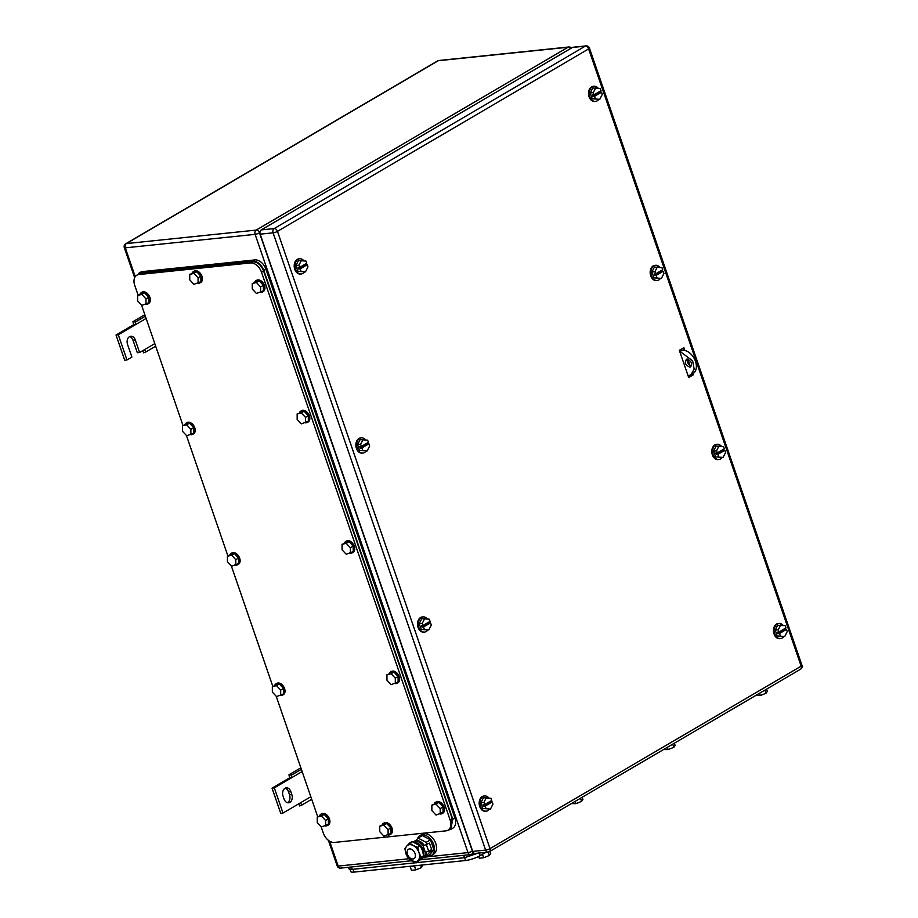 <?xml version="1.0" encoding="UTF-8"?>
<svg xmlns="http://www.w3.org/2000/svg" width="918" height="918" viewBox="0 0 918 918"><rect width="100%" height="100%" fill="white"/><g stroke="black" fill="none" stroke-linecap="round" stroke-linejoin="round"><path stroke-width="1.38" d="M289.491 777.512L288.986 774.758L291.431 775.148L291.878 777.592L289.491 777.512M300.852 767.804L288.986 774.758M298.66 803.87L299.738 805.97L301.758 805.12L300.553 802.757L310.823 796.744M301.379 769.318L291.431 775.148M302.148 771.568L274.321 787.885L282.985 813.061L300.553 802.757M311.695 799.291L301.758 805.12M282.985 813.061L280.713 813.291L272.038 788.126L274.321 787.885M289.606 777.821L272.038 788.126M290.776 791.545A6.001 4.292 -95.9 0 0 286.29 787.851A6.001 4.292 -95.9 0 0 283.054 796.078L284.087 799.096A6.001 4.292 -95.9 0 0 288.573 802.802A6.001 4.292 -95.9 0 0 291.821 794.563L290.776 791.545L288.504 791.786L289.537 794.804A6.001 4.292 -95.9 0 1 287.414 802.699M285.177 788.183A6.001 4.292 -95.9 0 1 288.504 791.786M133.477 324.398L132.972 321.644L135.416 322.034L135.864 324.467L133.477 324.398M144.837 314.69L132.972 321.644M142.646 350.756L143.713 352.856L145.732 352.007L144.528 349.643L154.798 343.619M145.354 316.205L135.416 322.034M146.134 318.454L118.296 334.772L126.971 359.936L131.882 357.056L127.556 344.468A6.001 4.292 -95.9 0 1 130.792 336.24A6.001 4.292 -95.9 0 1 135.279 339.947L139.605 352.523L144.528 349.643M155.681 346.178L145.732 352.007M139.605 352.523L137.333 352.764L132.995 340.176A6.001 4.292 -95.9 0 0 129.679 336.573M126.971 359.936L124.687 360.177L116.024 335.001L118.296 334.772M133.58 324.708L116.024 335.001M427.742 630.081A7.631 5.451 -95.9 0 1 424.541 632.077A7.631 5.451 -95.9 0 1 418.837 627.361A7.631 5.451 -95.9 0 1 422.969 616.885A7.631 5.451 -95.9 0 1 427.099 618.778M424.162 632.089A7.631 5.451 -95.9 0 1 423.783 632.146A7.631 5.451 -95.9 0 1 418.08 627.442A7.631 5.451 -95.9 0 1 422.2 616.965A7.631 5.451 -95.9 0 1 422.59 616.942M428.821 622.06A7.631 5.451 -95.9 0 1 429.05 623.012L422.016 627.132L421.5 625.628L423.014 625.468L422.28 623.311L419.239 623.632L421.236 629.438L428.786 629.977L431.299 625.009L430.565 622.863L429.039 623.012L428.729 622.117M423.014 625.468L430.037 621.348L429.303 619.191L421.752 618.663L419.239 623.632M428.786 629.977L421.236 629.438M424.782 618.353L422.28 623.311M424.277 629.128L423.542 626.983L422.016 627.132M430.565 622.863L423.542 626.983M304.432 271.969A7.631 5.451 -95.9 0 1 301.23 273.954A7.631 5.451 -95.9 0 1 295.527 269.249A7.631 5.451 -95.9 0 1 299.658 258.773A7.631 5.451 -95.9 0 1 303.789 260.666M300.852 273.977A7.631 5.451 -95.9 0 1 300.473 274.034A7.631 5.451 -95.9 0 1 294.77 269.33A7.631 5.451 -95.9 0 1 298.901 258.853A7.631 5.451 -95.9 0 1 299.279 258.83M305.51 263.948A7.631 5.451 -95.9 0 1 305.74 264.9L298.706 269.02L298.189 267.517L299.704 267.356L298.97 265.199L295.929 265.52L297.937 271.326L305.487 271.866L307.989 266.897L307.255 264.74L305.728 264.9L305.419 264.005M299.704 267.356L306.727 263.236L305.992 261.079L298.442 260.551L295.929 265.52M305.487 271.866L297.937 271.326M301.483 260.242L298.97 265.199M300.966 271.017L300.232 268.859L298.706 269.02M307.255 264.74L300.232 268.859M783.697 636.61A7.631 5.451 -95.9 0 1 780.495 638.595A7.631 5.451 -95.9 0 1 774.792 633.879A7.631 5.451 -95.9 0 1 778.923 623.402A7.631 5.451 -95.9 0 1 783.054 625.307M780.116 638.618A7.631 5.451 -95.9 0 1 779.738 638.676A7.631 5.451 -95.9 0 1 774.035 633.959A7.631 5.451 -95.9 0 1 778.166 623.483A7.631 5.451 -95.9 0 1 778.544 623.46M784.775 628.589A7.631 5.451 -95.9 0 1 785.005 629.541L777.971 633.661L777.454 632.146L778.969 631.986L778.235 629.84L775.194 630.15L777.202 635.967L784.752 636.495L787.254 631.538L786.519 629.381L785.005 629.541L784.683 628.635M778.969 631.986L786.003 627.866L785.257 625.72L777.707 625.192L775.194 630.15M784.752 636.495L777.202 635.967M780.748 624.871L778.235 629.84M780.231 635.658L779.497 633.5L777.971 633.661M786.519 629.381L779.497 633.5M489.397 809.171A7.631 5.451 -95.9 0 1 486.207 811.156A7.631 5.451 -95.9 0 1 480.504 806.44A7.631 5.451 -95.9 0 1 484.624 795.963A7.631 5.451 -95.9 0 1 488.755 797.868M485.817 811.179A7.631 5.451 -95.9 0 1 485.45 811.237A7.631 5.451 -95.9 0 1 479.735 806.52A7.631 5.451 -95.9 0 1 483.866 796.044A7.631 5.451 -95.9 0 1 484.245 796.021M490.476 801.15A7.631 5.451 -95.9 0 1 490.705 802.102L483.683 806.222L483.166 804.707L484.681 804.547L483.935 802.401L480.906 802.711L482.902 808.529L490.453 809.056L492.966 804.088L492.22 801.942L490.705 802.102L490.396 801.196M484.681 804.547L491.704 800.427L490.958 798.281L483.419 797.742L480.906 802.711M490.453 809.056L482.902 808.529M486.448 797.432L483.935 802.401M485.943 808.207L485.197 806.061L483.683 806.222M492.22 801.942L485.197 806.061M366.087 451.059A7.631 5.451 -95.9 0 1 362.897 453.044A7.631 5.451 -95.9 0 1 357.194 448.328A7.631 5.451 -95.9 0 1 361.313 437.852A7.631 5.451 -95.9 0 1 365.444 439.756M362.518 453.056A7.631 5.451 -95.9 0 1 362.14 453.125A7.631 5.451 -95.9 0 1 356.436 448.409A7.631 5.451 -95.9 0 1 360.556 437.932A7.631 5.451 -95.9 0 1 360.935 437.909M367.177 443.038A7.631 5.451 -95.9 0 1 367.395 443.979L360.372 448.099L359.856 446.596L361.371 446.435L360.625 444.289L357.595 444.599L359.592 450.417L367.143 450.945L369.656 445.976L368.91 443.83L367.395 443.979L367.085 443.084M361.371 446.435L368.393 442.315L367.659 440.17L360.108 439.63L357.595 444.599M367.143 450.945L359.592 450.417M363.138 439.32L360.625 444.289M362.633 450.095L361.887 447.95L360.372 448.099M368.91 443.83L361.887 447.95M722.03 457.531A7.631 5.451 -95.9 0 1 718.84 459.516A7.631 5.451 -95.9 0 1 713.125 454.8A7.631 5.451 -95.9 0 1 717.256 444.323A7.631 5.451 -95.9 0 1 721.387 446.228M718.45 459.539A7.631 5.451 -95.9 0 1 718.071 459.597A7.631 5.451 -95.9 0 1 712.368 454.88A7.631 5.451 -95.9 0 1 716.499 444.404A7.631 5.451 -95.9 0 1 716.878 444.381M723.109 449.51A7.631 5.451 -95.9 0 1 723.338 450.463L716.315 454.582L715.788 453.067L717.314 452.907L716.568 450.761L713.538 451.071L715.535 456.889L723.086 457.416L725.599 452.448L724.853 450.302L723.338 450.463L723.028 449.556M717.314 452.907L724.336 448.787L723.591 446.641L716.04 446.102L713.538 451.071M723.086 457.416L715.535 456.889M719.081 445.792L716.568 450.761M718.576 456.567L717.83 454.421L716.315 454.582M724.853 450.302L717.83 454.421M660.375 278.498A7.631 5.451 -95.9 0 1 657.185 280.483A7.631 5.451 -95.9 0 1 651.47 275.744A7.631 5.451 -95.9 0 1 655.613 265.291A7.631 5.451 -95.9 0 1 659.744 267.195M656.806 280.506A7.631 5.451 -95.9 0 1 656.427 280.564A7.631 5.451 -95.9 0 1 650.713 275.825A7.631 5.451 -95.9 0 1 654.855 265.371A7.631 5.451 -95.9 0 1 655.234 265.348M661.465 270.489A7.631 5.451 -95.9 0 1 661.694 271.441L654.66 275.526L654.144 274.012L655.659 273.851L654.924 271.705L651.895 272.015L653.88 277.844L661.419 278.395L663.943 273.449L663.209 271.292L661.694 271.453L661.385 270.535M655.659 273.851L662.693 269.777L661.958 267.62L654.419 267.069L651.895 272.015M661.419 278.395L653.88 277.844M657.449 266.748L654.924 271.705M656.909 277.523L656.175 275.366L654.66 275.526M663.209 271.292L656.175 275.366M598.72 99.419A7.631 5.451 -95.9 0 1 595.53 101.405A7.631 5.451 -95.9 0 1 589.826 96.688A7.631 5.451 -95.9 0 1 593.946 86.212A7.631 5.451 -95.9 0 1 598.077 88.117M595.151 101.416A7.631 5.451 -95.9 0 1 594.772 101.485A7.631 5.451 -95.9 0 1 589.058 96.769A7.631 5.451 -95.9 0 1 593.189 86.292A7.631 5.451 -95.9 0 1 593.567 86.269M599.798 91.398A7.631 5.451 -95.9 0 1 600.028 92.339L593.005 96.459L592.489 94.956L594.003 94.795L593.257 92.649L590.228 92.959L592.225 98.777L599.775 99.305L602.288 94.336L601.542 92.19L600.028 92.339L599.718 91.444M594.003 94.795L601.026 90.675L600.28 88.53L592.741 87.99L590.228 92.959M599.775 99.305L592.225 98.777M595.771 87.68L593.257 92.649M595.266 98.456L594.52 96.31L593.005 96.459M601.542 92.19L594.52 96.31M692.86 373.683L693.251 374.842L688.684 377.516L679.331 350.332L683.887 347.658L684.851 350.446M687.846 359.145L690.003 365.421M691.874 374.269L692.115 374.957L688.534 377.057M692.115 374.957L693.251 374.842M682.912 348.232L683.6 350.24M687.203 360.694L688.225 363.677M801.976 665.332A3.27 0.711 -19 0 1 801.162 666.158L490.005 848.611L277.477 231.359A3.27 0.711 161 0 1 273.094 232.828L485.622 850.079A3.27 2.341 84.1 0 0 488.066 852.099L475.168 853.442A3.27 2.341 84.1 0 1 472.724 851.422L260.184 234.17A3.27 2.341 84.1 0 1 261.251 229.913L572.407 47.472L585.305 46.13A3.27 2.18 59.6 0 1 588.622 48.918A3.27 0.711 -19 0 0 589.448 48.092A3.27 3.27 0 0 0 586.005 45.9A3.27 2.341 84.1 0 0 585.305 46.13L274.161 228.571A3.27 2.18 59.6 0 1 277.477 231.359L588.622 48.918L801.162 666.158A3.27 2.18 59.6 0 1 800.542 669.222A3.27 3.27 0 0 0 801.976 665.332L589.448 48.092M586.005 45.9L573.107 47.243A3.27 2.341 84.1 0 0 572.407 47.472M353.028 869.277L354.004 872.1L465.587 860.51A10.913 2.364 161 0 0 480.194 855.599L485.771 852.34M354.004 872.1A10.913 2.364 161 0 1 350.71 871.538L349.965 869.38M571.329 803.617L575.884 803.675L581.587 801.38L582.919 799.555L582.127 797.283M575.884 803.675L575.104 801.403M581.587 801.38L580.509 798.235M478.668 856.425L479.288 858.204L483.671 857.745L489.374 855.461L490.694 853.625L489.914 851.353M483.671 857.745L482.466 854.268M489.374 855.461L488.204 852.076M484.543 853.051A6.541 1.411 -19 0 0 486.494 852.26M663.553 749.547L668.109 749.593L673.812 747.309L675.132 745.485L674.351 743.213M668.109 749.593L667.329 747.332M673.812 747.309L672.733 744.165M410.116 866.477L411.436 870.333L415.82 869.874L421.523 867.59L422.578 864.974M415.82 869.874L414.454 865.904M421.523 867.59L420.696 865.169M409.692 866.317A6.541 1.411 -19 0 0 411.539 866.489A6.541 1.411 -19 0 0 414.902 865.777M755.778 695.465L760.333 695.523L766.037 693.239L767.356 691.403L766.576 689.143M760.333 695.523L759.553 693.251M766.037 693.239L764.946 690.084M479.116 852.788L464.497 857.699L416.646 862.668M351.342 866.994L352.156 869.369L416.164 862.713M352.156 869.369L348.874 868.795M321.116 826.648L323.354 833.154A10.913 7.264 -120.4 0 0 334.416 842.437L445.999 830.847A10.913 7.264 -120.4 0 0 448.053 830.182A10.913 7.264 -120.4 0 0 450.118 819.992L261.515 272.221A10.913 7.264 -120.4 0 0 250.453 262.938L138.87 274.528A10.913 7.264 -120.4 0 0 136.816 275.193A10.913 7.264 -120.4 0 0 134.739 285.383L138.113 295.16M317.708 816.756L276.215 696.246M272.807 686.354L231.313 565.855M227.905 555.964L186.423 435.453M183.015 425.562L141.521 305.063M450.107 828.977L452.23 818.753L263.615 270.982C261.056 264.912 257.373 261.825 252.565 261.699L250.453 262.938M138.87 274.528L140.97 273.289L138.87 273.989M140.97 273.289L252.565 261.699M190.887 434.765L190.875 429.28L186.698 424.816L189.51 423.175L193.687 427.639L193.698 433.112L186.721 435.786L182.544 431.322L182.533 425.837L186.698 424.816M190.875 429.28L193.687 427.639M182.533 425.837L189.51 423.175M184.954 424.414A6.541 4.361 59.6 0 1 186.216 423.014A6.541 4.361 59.6 0 1 187.008 422.693A6.541 4.361 59.6 0 1 193.583 427.019A6.541 4.361 59.6 0 1 192.837 434.306A6.541 4.361 59.6 0 1 192.034 434.627A6.541 4.361 59.6 0 1 190.99 434.707M186.572 422.831A6.541 4.361 59.6 0 1 186.916 422.601A6.541 4.361 59.6 0 1 187.708 422.28A6.541 4.361 59.6 0 1 194.283 426.606A6.541 4.361 59.6 0 1 193.537 433.893A6.541 4.361 59.6 0 1 193.17 434.065M235.788 565.167L235.777 559.682L231.6 555.218L234.411 553.565L238.588 558.029L238.6 563.514L231.623 566.188L227.446 561.724L227.434 556.239L231.6 555.218M235.777 559.682L238.588 558.029M227.434 556.239L234.411 553.565M229.856 554.816A6.541 4.361 59.6 0 1 231.107 553.405A6.541 4.361 59.6 0 1 231.91 553.084A6.541 4.361 59.6 0 1 238.485 557.41A6.541 4.361 59.6 0 1 237.728 564.696A6.541 4.361 59.6 0 1 236.936 565.018A6.541 4.361 59.6 0 1 235.892 565.109M231.474 553.221A6.541 4.361 59.6 0 1 231.818 552.992A6.541 4.361 59.6 0 1 232.61 552.67A6.541 4.361 59.6 0 1 239.185 556.996A6.541 4.361 59.6 0 1 238.439 564.283A6.541 4.361 59.6 0 1 238.072 564.467M350.412 553.256L350.401 547.771L346.212 543.307L349.024 541.666L353.212 546.13L353.223 551.603L346.247 554.277L342.07 549.813L342.047 544.328L346.212 543.307M350.401 547.771L353.212 546.13M342.047 544.328L349.024 541.666M344.479 542.905A6.541 4.361 59.6 0 1 345.73 541.505A6.541 4.361 59.6 0 1 346.522 541.184A6.541 4.361 59.6 0 1 353.109 545.51A6.541 4.361 59.6 0 1 352.351 552.797A6.541 4.361 59.6 0 1 351.56 553.118A6.541 4.361 59.6 0 1 350.504 553.198M346.097 541.322A6.541 4.361 59.6 0 1 346.43 541.092A6.541 4.361 59.6 0 1 347.222 540.771A6.541 4.361 59.6 0 1 353.809 545.097A6.541 4.361 59.6 0 1 353.051 552.384A6.541 4.361 59.6 0 1 352.684 552.556M305.51 422.854L305.499 417.38L301.322 412.916L304.133 411.264L308.31 415.728L308.322 421.213L301.345 423.875L297.168 419.423L297.157 413.938L301.322 412.916M305.499 417.38L308.31 415.728M297.157 413.938L304.133 411.264M299.578 412.515A6.541 4.361 59.6 0 1 300.829 411.103A6.541 4.361 59.6 0 1 301.62 410.782A6.541 4.361 59.6 0 1 308.207 415.108A6.541 4.361 59.6 0 1 307.45 422.395A6.541 4.361 59.6 0 1 306.658 422.716A6.541 4.361 59.6 0 1 305.614 422.796M301.196 410.92A6.541 4.361 59.6 0 1 301.529 410.69A6.541 4.361 59.6 0 1 302.332 410.369A6.541 4.361 59.6 0 1 308.907 414.695A6.541 4.361 59.6 0 1 308.15 421.982A6.541 4.361 59.6 0 1 307.794 422.165M260.609 292.463L260.597 286.978L256.42 282.514L259.232 280.874L263.409 285.326L263.42 290.811L256.443 293.485L252.266 289.021L252.255 283.536L256.42 282.514M260.597 286.978L263.409 285.326M252.255 283.536L259.232 280.874M254.676 282.113A6.541 4.361 59.6 0 1 255.927 280.701A6.541 4.361 59.6 0 1 256.73 280.38A6.541 4.361 59.6 0 1 263.305 284.718A6.541 4.361 59.6 0 1 262.548 291.993A6.541 4.361 59.6 0 1 261.756 292.314A6.541 4.361 59.6 0 1 260.712 292.406M256.294 280.529A6.541 4.361 59.6 0 1 256.638 280.3A6.541 4.361 59.6 0 1 257.43 279.979A6.541 4.361 59.6 0 1 264.005 284.305A6.541 4.361 59.6 0 1 263.259 291.591A6.541 4.361 59.6 0 1 262.892 291.763M145.996 304.363L145.973 298.889L141.797 294.426L144.608 292.773L148.785 297.237L148.796 302.722L141.831 305.384L137.643 300.932L137.631 295.447L141.797 294.426M145.973 298.889L148.785 297.237M137.631 295.447L144.608 292.773M140.052 294.024A6.541 4.361 59.6 0 1 141.315 292.613A6.541 4.361 59.6 0 1 142.106 292.291A6.541 4.361 59.6 0 1 148.682 296.617A6.541 4.361 59.6 0 1 147.936 303.904A6.541 4.361 59.6 0 1 147.132 304.225A6.541 4.361 59.6 0 1 146.088 304.306M141.682 292.429A6.541 4.361 59.6 0 1 142.015 292.199A6.541 4.361 59.6 0 1 142.806 291.878A6.541 4.361 59.6 0 1 149.393 296.204A6.541 4.361 59.6 0 1 148.636 303.491A6.541 4.361 59.6 0 1 148.268 303.674M388.096 835.105L388.084 829.62L383.908 825.167L386.719 823.515L390.896 827.979L390.907 833.464L383.931 836.126L379.754 831.662L379.742 826.177L383.908 825.167M388.084 829.62L390.896 827.979M379.742 826.177L386.719 823.515M382.163 824.766A6.541 4.361 59.6 0 1 383.414 823.354A6.541 4.361 59.6 0 1 384.217 823.033A6.541 4.361 59.6 0 1 390.793 827.359A6.541 4.361 59.6 0 1 390.035 834.646A6.541 4.361 59.6 0 1 389.243 834.967A6.541 4.361 59.6 0 1 388.199 835.047M383.781 823.171A6.541 4.361 59.6 0 1 384.126 822.941A6.541 4.361 59.6 0 1 384.917 822.62A6.541 4.361 59.6 0 1 391.493 826.946A6.541 4.361 59.6 0 1 390.747 834.232A6.541 4.361 59.6 0 1 390.379 834.416M198.104 283.306L198.093 277.833L193.905 273.369L196.716 271.717L200.893 276.18L200.916 281.665L193.939 284.328L189.751 279.875L189.739 274.39L193.905 273.369M198.093 277.833L200.893 276.18M189.739 274.39L196.716 271.717M192.172 272.967A6.541 4.361 59.6 0 1 193.423 271.556A6.541 4.361 59.6 0 1 194.214 271.235A6.541 4.361 59.6 0 1 200.79 275.561A6.541 4.361 59.6 0 1 200.044 282.847A6.541 4.361 59.6 0 1 199.252 283.169A6.541 4.361 59.6 0 1 198.196 283.249M193.79 271.372A6.541 4.361 59.6 0 1 194.123 271.143A6.541 4.361 59.6 0 1 194.914 270.821A6.541 4.361 59.6 0 1 201.501 275.148A6.541 4.361 59.6 0 1 200.744 282.434A6.541 4.361 59.6 0 1 200.376 282.618M395.314 683.646L395.291 678.173L391.114 673.709L393.925 672.056L398.102 676.52L398.114 682.005L391.148 684.667L386.96 680.215L386.948 674.73L391.114 673.709M395.291 678.173L398.102 676.52M386.948 674.73L393.925 672.056M389.37 673.307A6.541 4.361 59.6 0 1 390.632 671.896A6.541 4.361 59.6 0 1 391.424 671.574A6.541 4.361 59.6 0 1 397.999 675.9A6.541 4.361 59.6 0 1 397.253 683.187A6.541 4.361 59.6 0 1 396.45 683.508A6.541 4.361 59.6 0 1 395.406 683.589M390.999 671.712A6.541 4.361 59.6 0 1 391.332 671.483A6.541 4.361 59.6 0 1 392.124 671.161A6.541 4.361 59.6 0 1 398.71 675.487A6.541 4.361 59.6 0 1 397.953 682.774A6.541 4.361 59.6 0 1 397.586 682.958M280.69 695.557L280.678 690.072L276.502 685.608L279.301 683.967L283.49 688.431L283.501 693.916L276.525 696.578L272.348 692.115L272.336 686.63L276.502 685.608M280.678 690.072L283.49 688.431M272.336 686.63L279.301 683.967M274.757 685.218A6.541 4.361 59.6 0 1 276.008 683.807A6.541 4.361 59.6 0 1 276.8 683.485A6.541 4.361 59.6 0 1 283.387 687.811A6.541 4.361 59.6 0 1 282.629 695.098A6.541 4.361 59.6 0 1 281.837 695.419A6.541 4.361 59.6 0 1 280.793 695.5M276.375 683.623A6.541 4.361 59.6 0 1 276.708 683.394A6.541 4.361 59.6 0 1 277.511 683.072A6.541 4.361 59.6 0 1 284.087 687.398A6.541 4.361 59.6 0 1 283.329 694.685A6.541 4.361 59.6 0 1 282.962 694.869M325.592 825.959L325.58 820.474L321.392 816.01L324.203 814.369L328.38 818.822L328.403 824.307L321.426 826.98L317.249 822.517L317.226 817.031L321.392 816.01M325.58 820.474L328.38 818.822M317.226 817.031L324.203 814.369M319.659 815.609A6.541 4.361 59.6 0 1 320.91 814.197A6.541 4.361 59.6 0 1 321.702 813.876A6.541 4.361 59.6 0 1 328.277 818.202A6.541 4.361 59.6 0 1 327.531 825.489A6.541 4.361 59.6 0 1 326.739 825.81A6.541 4.361 59.6 0 1 325.683 825.902M321.277 814.025A6.541 4.361 59.6 0 1 321.61 813.784A6.541 4.361 59.6 0 1 322.402 813.463A6.541 4.361 59.6 0 1 328.988 817.789A6.541 4.361 59.6 0 1 328.231 825.075A6.541 4.361 59.6 0 1 327.864 825.259M440.204 814.048L440.192 808.563L436.016 804.099L438.827 802.458L443.004 806.922L443.015 812.396L436.039 815.069L431.862 810.605L431.85 805.12L436.016 804.099M440.192 808.563L443.004 806.922M431.85 805.12L438.827 802.458M434.271 803.709A6.541 4.361 59.6 0 1 435.534 802.298A6.541 4.361 59.6 0 1 436.325 801.976A6.541 4.361 59.6 0 1 442.901 806.302A6.541 4.361 59.6 0 1 442.155 813.589A6.541 4.361 59.6 0 1 441.351 813.91A6.541 4.361 59.6 0 1 440.307 813.991M435.889 802.114A6.541 4.361 59.6 0 1 436.234 801.884A6.541 4.361 59.6 0 1 437.025 801.563A6.541 4.361 59.6 0 1 443.601 805.889A6.541 4.361 59.6 0 1 442.855 813.176A6.541 4.361 59.6 0 1 442.487 813.359M448.145 830.124L450.704 829.413L452.781 819.212L263.822 270.443C261.263 264.373 257.579 261.274 252.76 261.16L140.42 272.83L136.53 275.377M450.761 829.379L452.815 828.174A10.913 7.264 -120.4 0 0 454.892 817.984L265.933 269.203A10.913 7.264 -120.4 0 0 254.871 259.92L142.531 271.59A10.913 7.264 -120.4 0 0 140.477 272.256L138.423 273.461M409.531 848.909A5.451 3.626 59.6 0 1 414.764 852.811A5.451 3.626 59.6 0 1 414.029 858.651A5.451 3.626 59.6 0 1 412.997 858.973A5.451 3.626 59.6 0 1 407.764 855.071A5.451 3.626 59.6 0 1 408.51 849.242A5.451 3.626 59.6 0 1 409.531 848.909M423.978 857.389L424.85 857.848L429.601 852.237L429.211 851.101M426.801 844.101L426.204 842.357L418.046 838.088L415.911 840.613M424.85 857.848L429.142 855.335L433.893 849.724L430.485 839.844L426.204 842.357M433.893 849.724L429.601 852.237M430.485 839.844L422.337 835.575L418.046 838.088M417.438 838.811A11.452 7.619 59.6 0 1 419.939 835.575A11.452 7.619 59.6 0 1 422.096 834.887A11.452 7.619 59.6 0 1 433.089 843.091A11.452 7.619 59.6 0 1 431.529 855.335A11.452 7.619 59.6 0 1 429.372 856.035A11.452 7.619 59.6 0 1 427.983 856.024M419.939 835.575L421.982 834.382A11.452 7.619 59.6 0 1 424.127 833.693A11.452 7.619 59.6 0 1 435.121 841.898A11.452 7.619 59.6 0 1 433.56 854.142L431.529 855.335M421.557 858.502A9.409 6.265 59.6 0 0 422.98 857.974A9.409 6.265 59.6 0 0 425.413 852.512L431.689 849.655L429.44 843.103L423.152 845.96L429.44 843.103M426.468 852.294A9.409 6.265 59.6 0 1 424.036 857.366L422.98 857.974M413.157 841.944A9.409 6.265 59.6 0 1 413.467 841.749L414.511 841.129A9.409 6.265 59.6 0 1 416.279 840.567A9.409 6.265 59.6 0 1 424.208 845.34M413.467 841.749A9.409 6.265 59.6 0 1 415.234 841.175A9.409 6.265 59.6 0 1 423.152 845.96L425.413 852.512M406.708 846.144L409.623 843.034L413.157 845.478A9.272 6.174 -120.4 0 0 406.708 846.144A9.272 6.174 -120.4 0 0 406.031 853.901A9.272 6.174 -120.4 0 0 411.643 860.877A9.272 6.174 -120.4 0 0 411.815 860.969A9.272 6.174 -120.4 0 0 418.264 860.304A9.272 6.174 -120.4 0 0 418.941 852.558A9.272 6.174 -120.4 0 0 413.329 845.57A9.272 6.174 -120.4 0 0 413.157 845.478L417.77 847.303L418.941 852.558L421.178 857.183L416.428 862.794L408.269 858.525L406.031 853.901L404.872 848.645L406.708 846.144M416.428 862.794L421.775 858.238L423.623 855.748L421.178 857.183M417.77 847.303L420.214 845.868L422.452 850.493L423.623 855.748M409.623 843.034L412.067 841.599L420.214 845.868M415.062 842.667A8.296 5.519 59.6 0 1 421.201 846.144A8.296 5.519 59.6 0 1 423.496 854.887M422.636 851.043A8.618 5.737 -120.4 0 0 421.89 849.035M688.052 375.68L690.875 374.854L694.169 369.231L692.654 360.854L680.089 351.479L682.2 350.24L679.4 350.527M689.82 367.154C692.803 364.067 691.885 361.382 687.043 359.099C684.048 362.185 684.977 364.871 689.82 367.154L690.634 366.89M687.043 359.099L686.216 359.363M690.875 374.854L692.975 373.615A13.093 8.71 -120.4 0 0 694.765 359.615A13.093 8.71 -120.4 0 0 682.2 350.24M687.479 359.099A4.361 2.903 -120.4 0 0 688.03 363.356A4.361 2.903 -120.4 0 0 691.484 365.926M291.821 794.563L289.537 794.804M135.279 339.947L132.995 340.176M135.233 276.662L125.307 247.837L255.112 234.354A3.27 0.711 -19 0 0 259.496 232.874L259.943 232.61M329.608 841.175L338.191 866.087L408.556 858.778M426.457 856.919L467.985 852.604L255.112 234.354A3.27 2.341 84.1 0 1 256.179 230.097L568.024 47.243A3.27 2.18 59.6 0 1 570.537 48.562M328.392 840.337L337.204 865.915A3.27 0.711 161 0 0 338.191 866.087A3.27 2.341 84.1 0 0 340.635 868.107L411.402 860.751M472.575 851.009L472.368 851.124A3.27 0.711 -19 0 1 467.985 852.604A3.27 2.341 84.1 0 0 470.429 854.624A3.27 2.341 84.1 0 0 471.141 854.383A3.27 2.18 -120.4 0 0 471.749 854.188A3.27 2.18 -120.4 0 0 472.368 851.124L259.496 232.874A3.27 2.18 59.6 0 0 256.179 230.097L126.374 243.58A3.27 2.18 -120.4 0 0 125.755 243.775A3.27 3.27 0 0 0 124.32 247.665L134.659 277.695M438.93 60.485A3.27 2.341 84.1 0 0 438.23 60.726L568.024 47.243A3.27 2.341 84.1 0 1 568.735 47.002L438.93 60.485A3.27 3.27 0 0 0 437.611 60.921A3.27 2.18 59.6 0 1 438.23 60.726L126.374 243.58A3.27 2.341 -95.9 0 0 125.307 247.837A3.27 0.711 161 0 1 124.32 247.665M800.542 669.222L489.386 851.663A3.27 2.18 59.6 0 1 488.778 851.858A3.27 2.341 84.1 0 1 488.066 852.099A3.27 3.27 0 0 0 489.386 851.663A3.27 2.18 59.6 0 0 490.005 848.611A3.27 0.711 161 0 1 485.622 850.079L472.724 851.422M261.251 229.913L274.161 228.571A3.27 2.341 84.1 0 0 273.094 232.828L260.184 234.17M480.194 855.599L479.299 853.006M464.611 857.687L465.587 860.51M463.682 855.324L464.497 857.699M452.23 818.753L450.118 819.992M261.515 272.221L263.615 270.982M454.892 817.984L452.781 819.212M265.933 269.203L263.822 270.443M254.871 259.92L252.76 261.16M142.531 271.59L140.42 272.83M428.717 851.399L426.457 844.847M420.364 859.822L470.429 854.624A3.27 3.27 0 0 0 471.749 854.188L473.78 852.994M437.611 60.921L125.755 243.775M571.466 48.023A3.27 3.27 0 0 0 568.735 47.002M337.204 865.915A3.27 3.27 0 0 0 340.635 868.107M422.969 616.885L422.2 616.965M424.541 632.077L423.783 632.146M299.658 258.773L298.901 258.853M301.23 273.954L300.473 274.034M778.923 623.402L778.166 623.483M780.495 638.595L779.738 638.676M484.624 795.963L483.866 796.044M486.207 811.156L485.45 811.237M361.313 437.852L360.556 437.932M362.897 453.044L362.14 453.125M717.256 444.323L716.499 444.404M718.84 459.516L718.071 459.597M655.613 265.291L654.855 265.371M657.185 280.483L656.427 280.564M593.946 86.212L593.189 86.292M595.53 101.405L594.772 101.485M348.358 867.303L348.863 868.795M450.153 828.954L448.053 830.182M138.928 273.954L136.816 275.193M192.837 434.306L193.537 433.893M186.216 423.014L186.916 422.601M237.728 564.696L238.439 564.283M231.107 553.405L231.818 552.992M352.351 552.797L353.051 552.384M345.73 541.505L346.43 541.092M307.45 422.395L308.15 421.982M300.829 411.103L301.529 410.69M262.548 291.993L263.259 291.591M255.927 280.701L256.638 280.3M147.936 303.904L148.636 303.491M141.315 292.613L142.015 292.199M390.035 834.646L390.747 834.232M383.414 823.354L384.126 822.941M200.044 282.847L200.744 282.434M193.423 271.556L194.123 271.143M397.253 683.187L397.953 682.774M390.632 671.896L391.332 671.483M282.629 695.098L283.329 694.685M276.008 683.807L276.708 683.394M327.531 825.489L328.231 825.075M320.91 814.197L321.61 813.784M442.155 813.589L442.855 813.176M435.534 802.298L436.234 801.884"/></g></svg>

